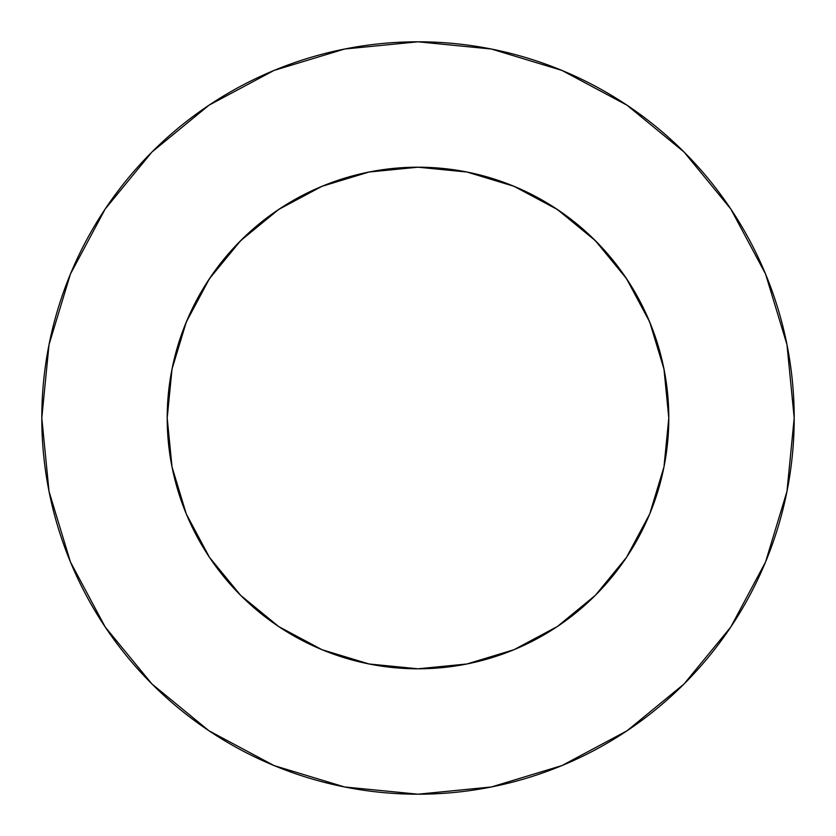 <?xml version="1.0" encoding="UTF-8"?>
<svg xmlns="http://www.w3.org/2000/svg" width="836" height="836" viewBox="0 0 836 836"><rect width="100%" height="100%" fill="white"/><g stroke="black" fill="none" stroke-linecap="round" stroke-linejoin="round"><path stroke-width="1.25" d="M663.983 466.927L649.708 513.973L663.983 466.927L668.8 418A250.8 250.8 0 0 0 418 167.2A250.8 250.8 0 0 0 167.2 418A250.8 250.8 0 0 1 418 167.2A250.8 250.8 0 0 1 668.8 418L663.983 369.073L649.708 322.027L626.53 278.66L595.347 240.653L557.403 209.512M41.8 418A376.2 376.2 0 0 1 418 41.8A376.2 376.2 0 0 1 794.2 418A376.2 376.2 0 0 1 418 794.2A376.2 376.2 0 0 1 41.8 418L49.031 491.39L70.433 561.97L105.2 627.01L151.985 684.015L208.99 730.8L274.03 765.567L344.61 786.969L418 794.2L491.39 786.969L561.97 765.567L627.01 730.8L684.015 684.015L730.8 627.01L765.567 561.97L786.969 491.39L794.2 418L786.969 344.61L765.567 274.03L730.8 208.99L684.015 151.985L627.01 105.2L561.97 70.433L491.39 49.031L418 41.8L344.61 49.031L274.03 70.433L208.99 105.2L151.985 151.985L105.2 208.99L70.433 274.03L49.031 344.61L41.8 418M186.292 513.973L172.017 466.927L186.292 513.973L209.47 557.34L240.653 595.347L278.66 626.53L322.027 649.708L369.073 663.983L418 668.8L466.927 663.983L513.973 649.708L557.34 626.53L595.347 595.347L626.53 557.34L649.729 513.931M511.726 185.373L524.789 191.068M552.941 206.596L567.435 216.576L589.652 235.135M589.662 235.156L602.735 248.365L620.615 270.185L631.055 285.672M644.786 310.898L651.829 327.304M661.307 357.129L664.526 371.915M171.474 371.915L174.693 357.129M184.171 327.304L191.214 310.898M204.945 285.672L215.385 270.195L233.265 248.365L246.327 235.156M246.348 235.135L268.565 216.576L283.059 206.596M311.211 191.068L324.274 185.373M730.8 208.99L684.015 151.985L627.105 105.273M208.99 105.2L151.985 151.985L105.273 208.895M105.2 627.01L151.985 684.015L208.895 730.727M627.01 730.8L684.015 684.015L730.727 627.105M209.47 557.34L240.653 595.347L278.597 626.488M557.34 626.53L595.347 595.347L626.488 557.403M626.53 278.66L595.347 240.653L557.34 209.47L513.973 186.292L466.927 172.017L418 167.2L369.073 172.017L322.027 186.292L278.66 209.47L240.653 240.653L209.512 278.597M278.66 209.47L240.653 240.653L209.47 278.66L186.292 322.027L172.017 369.073L167.2 418L172.017 466.927M167.2 418A250.8 250.8 0 0 0 418 668.8A250.8 250.8 0 0 0 668.8 418A250.8 250.8 0 0 1 418 668.8A250.8 250.8 0 0 1 167.2 418M369.073 172.017L417.916 167.2M418.084 167.2L466.927 172.017"/></g></svg>
